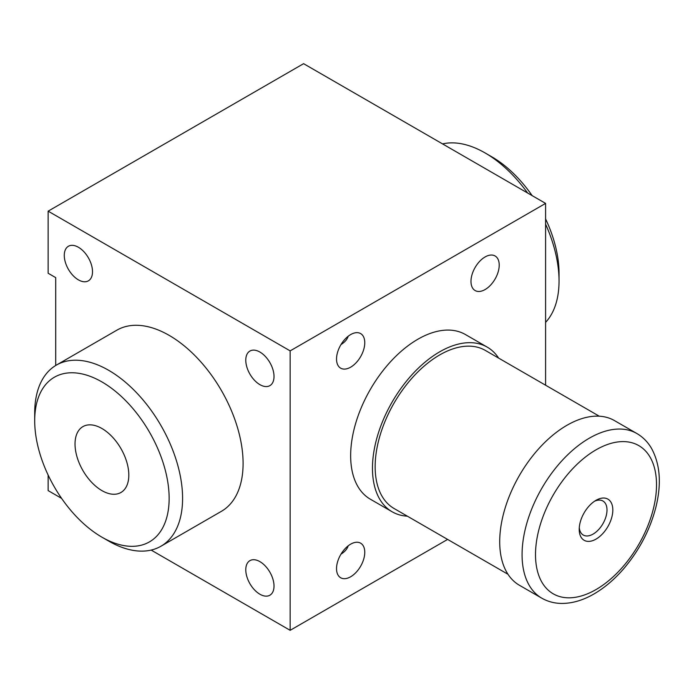 <?xml version="1.0" encoding="UTF-8"?>
<svg xmlns="http://www.w3.org/2000/svg" width="694" height="694" viewBox="0 0 694 694"><rect width="100%" height="100%" fill="white"/><g stroke="black" fill="none" stroke-linecap="round" stroke-linejoin="round"><path stroke-width="1.04" d="M348.206 545.822C347.2 548.997 344.797 551.773 340.997 554.15M350.652 576.766A19.961 11.529 -60 0 1 340.667 577.755A19.961 11.529 -60 0 1 340.667 554.697A19.961 11.529 -60 0 1 360.637 543.176A19.961 11.529 -60 0 1 363.691 559.173A19.961 11.529 -60 0 1 350.652 576.766M348.206 336.234C347.2 339.418 344.797 342.194 340.997 344.562M350.652 367.178A19.961 11.529 -60 0 1 340.667 368.167A19.961 11.529 -60 0 1 340.667 345.118A19.961 11.529 -60 0 1 360.637 333.588A19.961 11.529 -60 0 1 363.691 349.585A19.961 11.529 -60 0 1 350.652 367.178M485.097 289.554A19.961 11.529 -60 0 1 475.112 290.543A19.961 11.529 -60 0 1 475.112 267.494A19.961 11.529 -60 0 1 495.082 255.965A19.961 11.529 -60 0 1 498.145 271.961A19.961 11.529 -60 0 1 485.097 289.554M407.369 516.18A95.069 54.887 -60 0 1 392.153 511.79L370.344 499.194A95.069 54.887 -60 0 1 370.344 389.412A95.069 54.887 -60 0 1 465.405 334.525L487.223 347.121A95.069 54.887 -60 0 1 498.63 358.095M545.597 385.213L545.597 203.394L303.599 63.675L48.146 211.158L48.146 273.254L55.711 277.626L55.711 365.495M151.162 550.082L290.153 630.326L290.153 350.878L545.597 203.394M290.153 630.326L447.613 539.412M290.153 350.878L48.146 211.158M48.146 475.078L48.146 490.606L61.593 498.37M259.903 594.229A19.961 11.529 -120 0 0 269.879 595.218A19.961 11.529 -120 0 0 269.879 572.168A19.961 11.529 -120 0 0 249.918 560.639A19.961 11.529 -120 0 0 246.856 576.636A19.961 11.529 -120 0 0 259.903 594.229M78.396 279.856A19.961 11.529 -120 0 0 88.381 280.844A19.961 11.529 -120 0 0 88.381 257.795A19.961 11.529 -120 0 0 68.411 246.266A19.961 11.529 -120 0 0 65.349 262.263A19.961 11.529 -120 0 0 78.396 279.856M259.903 384.649A19.961 11.529 -120 0 0 269.879 385.638A19.961 11.529 -120 0 0 269.879 362.58A19.961 11.529 -120 0 0 249.918 351.051A19.961 11.529 -120 0 0 246.856 367.057A19.961 11.529 -120 0 0 259.903 384.649M108.646 541.06L101.923 537.173L108.646 541.06A104.577 60.378 -120 0 0 160.93 546.239L221.438 511.305A104.577 60.378 -120 0 0 221.438 390.557A104.577 60.378 -120 0 0 116.861 330.179L56.361 365.105A104.577 60.378 -120 0 0 34.7 412.982L34.7 420.738A95.069 54.887 -120 0 0 101.923 537.173A95.069 54.887 -120 0 0 169.145 498.361A95.069 54.887 -120 0 0 101.923 381.926A95.069 54.887 -120 0 0 34.7 420.738M545.597 322.354A104.577 60.378 -120 0 0 559.043 281.018L559.043 273.262A95.069 54.887 -120 0 0 545.597 218.922M532.151 195.63A95.069 54.887 -120 0 0 491.82 156.827L485.097 152.94A104.577 60.378 -120 0 0 442.581 143.918M559.043 281.018A104.577 60.378 -120 0 0 545.597 224.162M527.614 193.01A104.577 60.378 -120 0 0 485.097 152.94M160.93 546.239A104.577 60.378 -120 0 0 160.93 425.483A104.577 60.378 -120 0 0 56.361 365.105M101.923 490.606A38.031 21.956 -120 0 0 120.938 492.488A38.031 21.956 -120 0 0 120.938 448.576A38.031 21.956 -120 0 0 82.907 426.619A38.031 21.956 -120 0 0 77.077 457.094A38.031 21.956 -120 0 0 101.923 490.606M596.016 539.117A23.77 13.724 -60 0 1 579.212 529.409A23.77 13.724 -60 0 1 596.016 500.305A23.77 13.724 -60 0 1 612.819 510.003A23.77 13.724 -60 0 1 596.016 539.117M541.762 598.159L519.398 585.25A95.069 54.887 -60 0 1 519.398 475.477A95.069 54.887 -60 0 1 614.468 420.59L636.832 433.498A95.069 54.887 -60 0 0 541.762 488.385A95.069 54.887 -60 0 0 541.762 598.159C547.878 601.646 554.61 603.407 561.958 603.442C572.515 603.39 583.212 600.215 594.047 593.925C604.812 587.644 614.858 579.065 624.184 568.169C639.677 549.717 650.287 529.218 656.021 506.663C661.66 483.397 660.081 463.844 651.302 448.003C647.615 441.818 642.791 436.986 636.832 433.498M507.991 574.276L394.053 508.494A91.27 52.692 -60 0 1 394.053 403.11A91.27 52.692 -60 0 1 485.323 350.418L599.252 416.192M392.153 511.79A95.069 54.887 -60 0 1 392.153 402.008A95.069 54.887 -60 0 1 487.223 347.121M594.489 501.268A19.649 11.347 -60 0 1 602.93 501.007A19.649 11.347 -60 0 1 605.94 516.761A19.649 11.347 -60 0 1 593.11 534.076A19.649 11.347 -60 0 1 583.281 535.048A19.649 11.347 -60 0 1 579.282 527.614M596.016 589.57A85.562 49.395 -60 0 1 543.619 515.026A85.562 49.395 -60 0 1 648.413 454.527A85.562 49.395 -60 0 1 596.016 589.57"/></g></svg>
